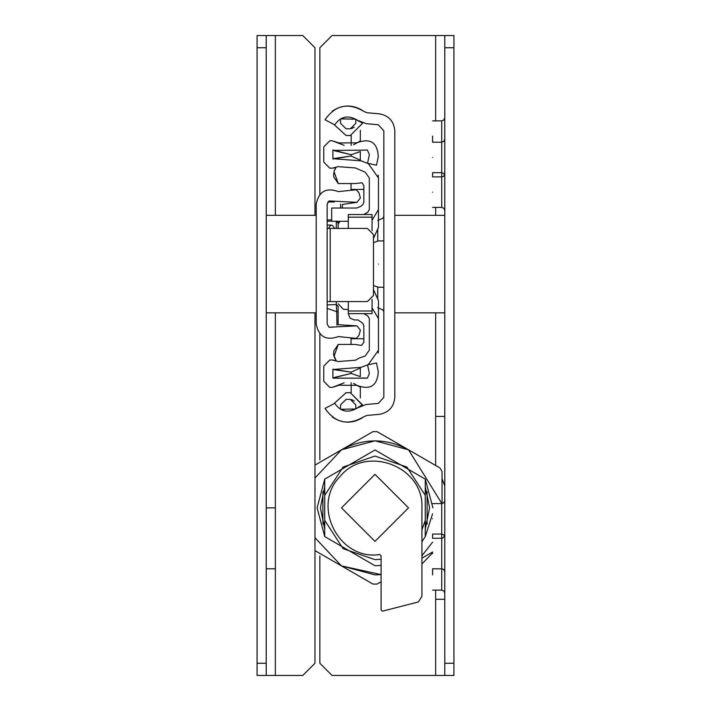 <?xml version="1.0" encoding="UTF-8"?>
<svg xmlns="http://www.w3.org/2000/svg" width="711" height="711" viewBox="0 0 711 711"><rect width="100%" height="100%" fill="white"/><g stroke="black" fill="none" stroke-linecap="round" stroke-linejoin="round"><path stroke-width="1.07" d="M444.784 47.735L453.92 47.735L453.92 35.55L444.784 35.55L444.784 675.45L332.037 675.45L319.852 663.265L319.843 555.878M319.843 459.839L319.852 333.726M319.852 47.735L332.037 35.55L319.852 47.735L319.852 194.441M453.92 47.735L453.92 663.265L444.784 663.265M444.784 675.45L453.92 675.45L453.92 663.265M444.784 599.275L435.639 599.275L435.639 590.13M444.784 35.55L332.037 35.55M435.639 465.456L435.639 416.442L444.784 416.442M427.107 491.559L427.107 524.158M322.892 524.158L322.892 491.559M319.852 663.265L332.037 675.45M444.784 173.893L443.886 176.044L442.473 176.843L432.59 176.941L432.59 172.675L441.735 172.675L441.735 207.408L443.886 208.305L444.784 210.456M444.642 536.192L442.473 538.236L432.59 538.325L432.59 534.059L441.735 534.059L441.735 590.13L443.886 591.019L444.784 593.178M432.59 574.897C432.59 594.538 432.59 594.538 432.59 574.897L432.59 568.8L442.473 568.889L443.886 569.689L444.784 571.848M432.59 120.87L441.735 120.87L441.735 142.2L432.59 142.2L432.59 136.103C432.59 116.462 432.59 116.462 432.59 136.103M432.59 192.174C432.59 211.816 432.59 211.816 432.59 192.174C432.59 172.524 432.59 172.524 432.59 192.174M432.59 518.826C432.59 538.476 432.59 538.476 432.59 518.826C432.59 499.184 432.59 499.184 432.59 518.826M432.59 553.567C432.59 573.208 432.59 573.208 432.59 553.567C432.59 533.917 432.59 533.917 432.59 553.567M432.59 157.433C432.59 177.083 432.59 177.083 432.59 157.433C432.59 137.792 432.59 137.792 432.59 157.433M425.276 489.195L427.107 495.167L425.276 489.195M427.107 520.55L425.276 526.522L427.107 520.55M324.723 526.522L322.892 520.55L324.723 526.522M322.892 495.167L324.723 489.195L322.892 495.167M381.096 565.432L374.999 565.752L324.723 536.565L324.723 479.152L374.999 449.965L425.276 479.152L425.276 536.565L421.925 541.764M324.723 495.389L343.084 467.056L374.999 456.053L406.914 467.056L425.276 495.389M324.723 520.328L343.084 548.661L374.999 559.655L381.096 559.299M421.925 529.793L425.276 520.328M374.999 474.335L408.523 507.858L374.999 541.373L341.484 507.858L374.999 474.335M324.723 529.135L320.403 507.858L324.723 486.582M425.276 486.582L429.595 507.858L425.276 529.135M432.59 513.786L425.276 536.565M324.723 536.565L317.106 507.858L324.723 479.152M425.276 479.152L432.901 507.858M314.973 478.014L341.484 449.805L374.999 440.82L408.523 449.805L441.904 503.584M314.973 465.11L341.484 449.805L374.999 440.82L408.523 449.805L439.967 467.954L442.038 471.544L442.038 503.575M381.096 581.749L377.07 584.069L372.928 584.069L341.484 565.912L381.096 574.612L374.999 574.897L341.484 565.912L374.999 574.897L381.096 574.612L374.999 574.897L341.484 565.912L314.973 537.703M316.173 464.416L366.796 435.185M383.211 435.185L433.834 464.416M442.038 478.627L444.784 485.969M432.59 552.927L421.925 563.947M366.796 580.523L316.173 551.301M341.484 449.805L374.999 440.82L408.523 449.805C386.171 437.949 363.828 437.949 341.484 449.805L372.928 431.648L377.07 431.648L408.523 449.805M432.59 542.164L421.925 555.735M432.59 552.012L421.925 558.171M341.484 565.912L314.973 550.607M418.388 601.941L421.925 596.405L418.388 601.941L382.402 611.193L381.096 609.976L381.096 555.753L379.754 554.544L381.096 555.753M379.754 554.544C338.889 560.952 310.831 505.548 340.178 476.397C366.209 444.251 424.165 466.558 421.925 507.858L421.925 596.405M316.191 312.84L266.216 312.84M340.569 120.257L340.569 123.305L340.569 120.257M346.053 128.789L340.569 123.305L346.053 128.789L350.319 128.789L355.802 123.305L355.802 119.181L357.118 120.106L355.802 119.181L340.471 118.897M358.282 120.941L362.246 122.87M362.477 122.941L357.926 120.701M340.471 409.269L355.802 408.985L357.118 408.061L355.802 408.985L355.802 404.861L350.319 399.378L346.053 399.378L340.569 404.861L340.569 407.91M355.802 123.305L350.319 128.789M379.239 113.822C388.739 115.538 393.93 121.199 394.809 130.815C393.93 121.199 388.739 115.538 379.239 113.822L367.125 112.756L363.899 111.476C348.39 102.224 335.432 104.979 325.016 119.724L334.703 124.86L334.952 124.425M362.477 123.305L350.319 135.472L346.053 135.472L333.948 124.461M333.948 403.715L346.053 392.703L350.319 392.703L362.477 404.861L358.282 407.225M334.952 403.75L334.703 403.306C340.711 411.811 348.186 413.393 357.118 408.061L357.926 407.465M340.569 404.861L346.053 399.378M350.319 399.378L355.802 404.861M362.574 110.507L362.574 110.507C352.638 104.446 342.746 104.517 332.899 110.738L332.233 111.227L332.899 110.738C342.746 104.517 352.638 104.446 362.574 110.507M345.448 117.128L340.765 118.737M362.512 123.305L350.319 135.499L346.053 135.499L333.921 124.443M362.574 417.659L362.574 417.659C352.638 423.729 342.746 423.649 332.899 417.437L332.233 416.939L332.899 417.437C342.746 423.649 352.638 423.729 362.574 417.659M345.448 411.047L340.765 409.429M362.477 405.226L350.319 392.676L346.053 392.676L333.921 403.724M338.134 224.329L339.849 221.281M348.292 309.552L343.475 309.321L338.134 303.837M383.842 216.331L383.016 218.197L377.745 220.437M377.745 307.73L383.016 309.978L383.842 311.836M394.809 130.815L394.809 397.351C393.93 406.968 388.739 412.638 379.239 414.353L367.125 415.411L363.899 416.69C348.39 425.942 335.432 423.196 325.016 408.443L334.703 403.306M394.809 397.351C393.93 406.968 388.739 412.638 379.239 414.353M334.703 124.86C340.711 116.355 348.186 114.773 357.118 120.106L366.165 123.687L378.279 124.745L383.842 130.815L383.842 397.351L378.279 403.421L366.165 404.488L357.118 408.061M373.479 295.474L367.383 301.571L373.479 295.474L373.479 234.532L367.383 228.435L373.479 234.532M367.383 301.571L330.206 301.571L330.206 228.435L367.383 228.435M327.158 301.571L330.206 301.571M330.206 228.435L327.158 228.435M342.4 208.03L342.4 204.448L356.984 202.315L360.397 197.96L358.886 192.645L356.229 189.766L338.374 191.597C326.18 187.26 318.786 191.437 316.191 204.119L316.191 324.056C318.786 336.738 326.18 340.916 338.374 336.579L356.229 338.4L358.886 335.53L360.397 330.206L356.984 325.86L329.024 327.238L327.158 324.056L329.024 327.238L332.704 327.184M338.134 311.96L336.747 311.64L336.303 304.557L338.134 306.379L338.134 324.714L356.984 325.86M356.984 202.315L329.024 200.937L327.158 204.119L327.158 324.056M327.158 304.895L336.303 304.557L336.303 301.571M336.952 325.123L336.747 311.64L327.158 308.432M329.513 228.435L328.882 228.267L329.371 226.916L331.024 225.076L332.464 225.44L334.757 228.435M338.134 316.964L338.134 306.379M338.134 228.435L338.134 221.281M363.854 189.428L351.03 189.428L351.03 183.562M363.854 338.738L351.03 338.738L351.03 344.426M354.22 401.004L351.607 399.538L354.22 401.004M351.607 128.638L354.22 127.162L351.607 128.638M360.317 130.211L360.317 141.009L354.407 144.342M351.172 145.444L351.172 135.463M353.518 144.733L354.078 144.493M360.317 141.009L356.949 142.831C370.262 137.774 377.381 142.36 378.305 156.571L376.492 165.174L367.551 163.29L369.365 154.687L367.418 150.021L362.37 150.19L367.418 150.021L369.365 154.687M360.317 151.55L360.317 160.197L351.172 156.02L351.172 154.722L360.317 151.55M360.317 387.157L356.949 385.344L360.317 387.157L360.317 397.964M334.019 369.693L351.172 372.155L360.317 367.978L360.317 376.626L351.172 373.453L351.172 372.155L332.89 369.178L332.89 378.172L367.418 378.145L369.365 373.488L367.551 364.885L376.492 363.001L378.305 371.604C377.381 385.815 370.262 390.392 356.949 385.344L354.407 383.824M354.078 383.673L353.518 383.442M351.172 392.703L351.172 382.722M334.019 158.482L351.172 156.02L332.89 158.997L332.89 150.003L351.172 154.722L334.117 150.67M363.765 214.535L367.791 212.216L369.32 209.576L369.32 177.972L365.258 172.231L355.42 167.965L338.178 166.632L332.206 168.196L335.974 167.618L334.108 170.987M323.754 162.072L329.762 168.169L323.754 162.072L323.754 146.875L329.842 140.787L323.754 146.875M344.097 145.32L332.286 140.787L339.031 142.947L356.949 142.831M344.097 382.847L332.286 387.388L339.031 385.22L356.949 385.344M329.842 387.388L323.754 381.292L329.842 387.388L332.286 387.388M323.754 366.103L329.762 360.006L323.754 366.103L323.754 381.292M363.765 313.631L367.791 315.96L369.32 318.599L369.32 350.194L365.258 355.944L359.197 358.086L355.42 360.21L338.178 361.544L332.206 359.97L336.187 360.628L333.601 354.753L333.779 351.101L338.24 344.426L333.974 356.567L336.187 360.628M333.699 377.79L351.172 373.453L334.117 377.505M378.19 353.065L378.456 350.194L368.316 364.556L361.179 367.311L333.583 369.444M372.057 220.303L378.456 209.576L378.456 177.972L368.316 163.61L361.179 160.864L333.583 158.731M369.365 373.488L367.418 378.145L362.37 377.985M332.206 359.97L329.762 360.006M333.699 150.376L362.37 150.19M329.842 140.787L332.286 140.787M332.206 168.196L329.762 168.169M372.057 307.863L378.456 318.599L378.456 350.194M338.24 344.426L355.002 344.426L361.508 345.43L363.854 342.4L363.854 325.674L362.761 323.336L358.095 319.959L354.389 319.959L350.079 318.173L348.292 313.862L348.292 301.571M333.601 173.226L333.779 176.879L338.24 183.562L355.002 183.562L362.05 182.798L363.854 185.58L363.854 202.306L362.761 204.644L360.77 206.394L362.761 204.644M378.456 177.972L378.19 175.11M378.456 318.599L378.456 300.557L373.479 289.581M373.479 238.407L378.456 227.431L378.456 209.576M335.974 167.618L333.974 171.413L338.24 183.562M360.77 206.394L356.62 208.03L331.69 208.03L331.69 221.281L348.292 221.281M372.057 230.622L372.057 214.535L348.292 214.535L348.292 228.435M348.292 313.631L372.057 313.631L372.057 299.384M372.057 217.175L348.292 217.175M372.057 311L348.292 311M394.809 312.84L444.784 312.84M302.788 675.45L314.973 663.265L302.788 675.45L266.216 675.45L266.216 35.55L257.08 35.55L257.08 47.735L266.216 47.735M314.973 663.265L314.973 312.84M314.973 215.335L314.973 47.735L302.788 35.55L314.973 47.735M266.216 35.55L302.788 35.55M266.216 507.858L275.361 507.858L275.361 568.8L266.216 568.8M266.216 663.265L257.08 663.265L257.08 675.45L266.216 675.45M257.08 663.265L257.08 47.735M435.639 675.45L435.639 599.275M435.639 416.442L435.639 312.84M435.639 215.335L435.639 207.408M435.639 120.87L435.639 35.55M432.59 503.592L441.735 503.592L441.735 534.059L443.886 534.956L444.784 537.107M444.784 139.152L443.886 141.311L441.735 142.2L441.735 172.675L443.886 173.564L444.642 174.808M377.745 228.746L377.745 240.949M377.745 287.217L377.745 299.242M327.158 228.267L328.829 228.435M331.193 228.435L334.526 228.435M327.869 201.951L334.463 201.951M340.569 204.119L340.569 208.03M338.134 222.996L336.303 221.183M331.69 219.912L327.158 219.912M327.158 221.183L331.69 221.183M336.303 221.281L336.303 228.435M275.361 35.55L275.361 215.335M275.361 312.84L275.361 507.858M275.361 568.8L275.361 675.45M378.35 264.083C378.35 234.221 378.35 234.221 378.35 264.083C378.35 293.945 378.35 293.945 378.35 264.083M432.59 590.13L441.735 590.13M441.735 120.87L443.886 119.981L444.784 117.822M432.59 207.408L441.735 207.408M441.735 503.592L443.886 502.695L444.784 500.544M316.191 215.335L266.216 215.335M327.158 225.076L331.068 225.076M394.809 215.335L444.784 215.335M378.35 240.931L373.479 242.602L378.35 240.931L383.842 240.931M383.842 287.244L378.35 287.244L373.479 285.564L378.35 287.244"/></g></svg>
